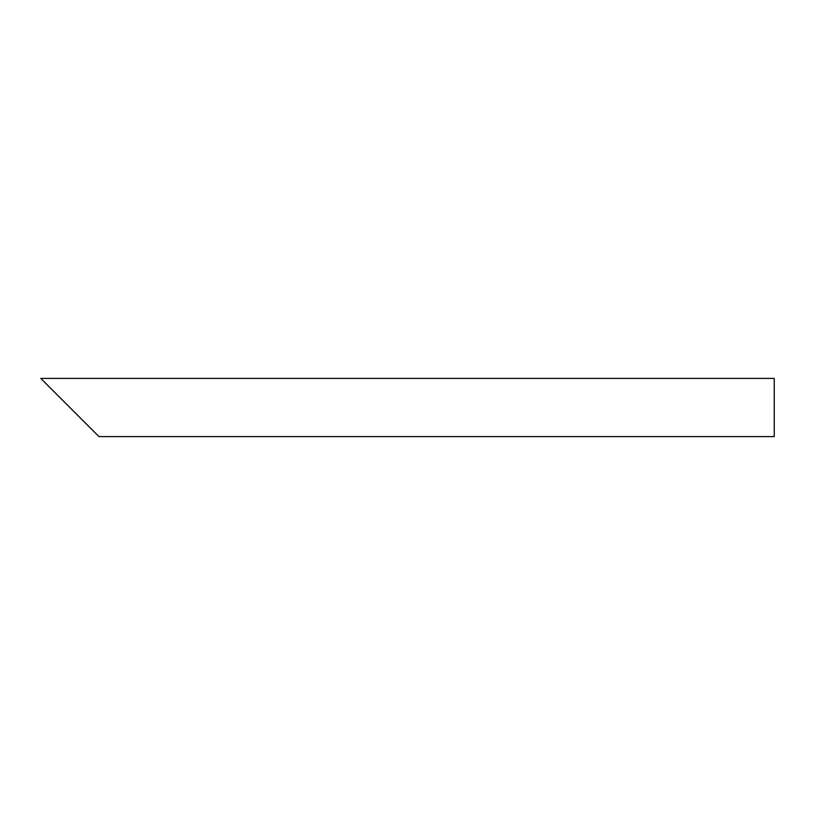 <?xml version="1.0" encoding="UTF-8"?>
<svg xmlns="http://www.w3.org/2000/svg" width="815" height="815" viewBox="0 0 815 815"><rect width="100%" height="100%" fill="white"/><g stroke="black" fill="none" stroke-linecap="round" stroke-linejoin="round"><path stroke-width="1.22" d="M88.611 426.245L51.111 388.755M40.75 378.394L774.25 378.394L774.25 436.606L98.972 436.606M98.972 436.616L40.75 378.384"/></g></svg>
